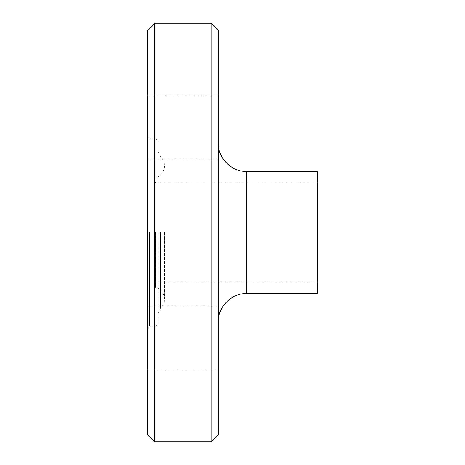 <?xml version="1.0" encoding="UTF-8"?>
<svg xmlns="http://www.w3.org/2000/svg" width="465" height="465" viewBox="0 0 465 465"><rect width="100%" height="100%" fill="white"/><g stroke="black" fill="none" stroke-linecap="round" stroke-linejoin="round"><path stroke-width="0.35" stroke-dasharray="2.33 1.74" d="M218.312 127.172L218.312 95.249L218.312 127.172M147.382 127.172L147.382 95.249L147.382 127.172M218.312 159.088L218.312 95.249L218.312 159.088L147.382 159.088L218.312 159.088M147.382 159.088L147.382 95.249L147.382 159.088M218.312 337.828L218.312 369.751L218.312 337.828M147.382 337.828L147.382 369.751L147.382 337.828M218.312 305.912L218.312 369.751L218.312 305.912L147.382 305.912L218.312 305.912M147.382 305.912L147.382 369.751L147.382 305.912M317.618 232.5L317.618 282.15L317.618 232.5M154.554 232.5L154.554 286.01L154.554 232.5M158.019 232.5L158.019 323.291L158.019 232.5M149.509 232.5L149.509 326.128L149.509 232.5M147.382 232.5L147.382 328.261L147.382 232.5M147.382 434.659L147.382 30.341M154.473 441.75L154.473 23.25M211.22 441.75L211.22 23.25M218.312 434.659L218.312 30.341M218.312 232.5L218.312 321.873L218.312 232.5M317.618 293.502L317.618 171.498M155.973 232.5L155.973 282.15L155.973 232.5M155.606 232.5L155.606 287.382L155.606 232.5M160.448 232.5L160.448 308.115L160.448 232.5M155.182 232.5L155.182 326.128L155.182 232.5M246.688 293.502L246.688 171.498M218.312 95.249L147.382 95.249L218.312 95.249M218.312 369.751L147.382 369.751L218.312 369.751M154.554 283.569L155.973 282.15L317.618 282.15M154.554 181.431L155.973 182.85L317.618 182.85M158.019 313.457L160.448 308.115C163.145 305.639 164.517 302.616 164.569 299.036C164.203 293.136 161.216 289.247 155.606 287.382L154.554 286.01M158.019 151.544L160.448 156.885C163.599 158.873 164.895 165.371 164.569 165.964C164.203 171.864 161.216 175.753 155.606 177.618L154.554 178.99M164.569 232.5L164.569 299.036L164.569 232.5M147.382 328.261L149.509 326.128L155.182 326.128C156.897 325.953 157.844 325.006 158.019 323.291M147.382 136.739L149.509 138.872L155.182 138.872C156.897 139.047 157.844 139.994 158.019 141.709"/><path stroke-width="0.7" d="M154.473 23.25L147.382 30.341L147.382 434.659L154.473 441.75L211.22 441.75L211.22 23.25L154.473 23.25L154.473 441.75M211.22 23.25L218.312 30.341L218.312 434.659L211.22 441.75M246.688 293.502L246.688 171.498L317.618 171.498L317.618 293.502L246.688 293.502C231.593 293.06 217.87 306.778 218.312 321.873M246.688 171.498C231.593 171.94 217.87 158.222 218.312 143.127"/></g></svg>
